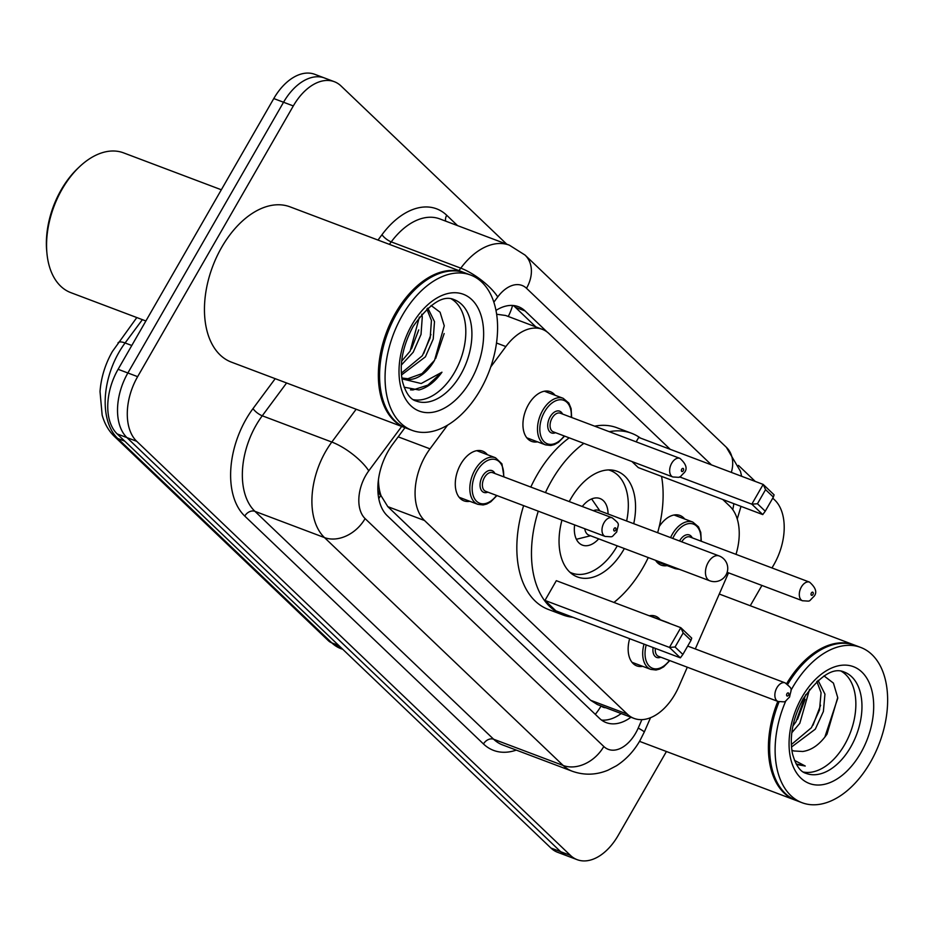 <?xml version="1.0" encoding="UTF-8"?>
<svg xmlns="http://www.w3.org/2000/svg" width="934" height="934" viewBox="0 0 934 934"><rect width="100%" height="100%" fill="white"/><g stroke="black" fill="none" stroke-linecap="round" stroke-linejoin="round"><path stroke-width="1.4" d="M659.264 526.519A26.561 16.427 -69.3 0 1 679.975 515.463A26.561 16.427 -69.3 0 1 684.727 519.035M537.494 441.84A26.561 16.427 -69.3 0 1 531.563 441.373A26.561 16.427 -69.3 0 1 528.457 404.609A26.561 16.427 -69.3 0 1 550.324 391.685A26.561 16.427 -69.3 0 1 555.076 395.257M649.282 615.775A26.561 16.427 -69.3 0 1 655.528 616.183A26.561 16.427 -69.3 0 1 660.291 619.756M469.825 501.301A26.561 16.427 -69.3 0 1 463.894 500.834A26.561 16.427 -69.3 0 1 460.801 464.07A26.561 16.427 -69.3 0 1 482.656 451.145A26.561 16.427 -69.3 0 1 487.42 454.718M447.573 425.157L430.002 448.845A49.794 30.799 110.7 0 0 425.425 455.85A49.794 30.799 110.7 0 0 424.503 520.495L627.298 714.113A49.794 30.799 110.7 0 0 634.034 718.398A49.794 30.799 110.7 0 0 678.901 686.467L687.307 667.215M377.873 489.766A16.602 10.262 110.7 0 0 380.698 495.44L381.107 495.837A49.794 30.799 -69.3 0 1 378.468 479.983A16.602 10.262 110.7 0 0 378.375 480.309M670.227 449.324L549.017 333.601A49.794 30.799 110.7 0 0 542.28 329.317L505.644 315.482L496.631 314.244M381.107 495.837L387.808 506.648L590.603 700.266L597.41 704.563L634.034 718.398M542.28 329.317A49.794 30.799 110.7 0 0 505.866 346.549L490.724 366.969M736.004 554.364A49.794 30.799 110.7 0 0 729.804 506.205L722.776 499.492M695.293 648.943L728.532 572.834M667.145 565.619A26.561 16.427 -69.3 0 1 661.214 565.152A26.561 16.427 -69.3 0 1 655.563 560.33M642.697 666.339A26.561 16.427 -69.3 0 1 636.766 665.872A26.561 16.427 -69.3 0 1 629.644 638.693M404.971 427.679L392.794 444.105A49.794 30.799 110.7 0 0 388.205 451.11A49.794 30.799 110.7 0 0 387.283 515.755L599.465 718.328A49.794 30.799 110.7 0 0 606.201 722.612A49.794 30.799 110.7 0 0 630.952 717.242M666.432 751.508L618.18 835.44A49.794 30.799 -69.3 0 1 577.177 859.677A49.794 30.799 -69.3 0 1 570.452 855.392L136.714 441.303A49.794 30.799 -69.3 0 1 137.637 376.659L293.311 105.939A49.794 30.799 -69.3 0 1 334.302 81.69A49.794 30.799 -69.3 0 1 341.038 85.975L506.753 244.194M772.757 498.149L774.776 500.064A49.794 30.799 -69.3 0 1 773.854 564.708L771.986 567.942M761.934 585.443L750.259 605.734M738.455 465.389L755.244 481.419M577.177 859.677L557.656 852.31A49.794 30.799 -69.3 0 1 550.92 848.025L117.182 433.936A49.794 30.799 -69.3 0 1 118.104 369.292L273.779 98.56L283.551 102.25A49.794 30.799 -69.3 0 1 324.542 78.001A49.794 30.799 -69.3 0 0 283.551 102.25L127.876 372.97L283.551 102.25L293.311 105.939M117.182 433.936L126.954 437.614A49.794 30.799 -69.3 0 1 127.876 372.97A49.794 30.799 -69.3 0 0 126.954 437.614L560.68 851.715L126.954 437.614L136.714 441.303M567.417 855.999A49.794 30.799 -69.3 0 1 560.68 851.715A49.794 30.799 -69.3 0 0 567.417 855.999M547.091 331.967L525.083 310.952A49.794 30.799 110.7 0 0 518.347 306.667A49.794 30.799 110.7 0 0 495.977 310.415M621.192 713.553A49.794 30.799 -69.3 0 1 601.578 720.091M513.21 305.5A49.794 30.799 -69.3 0 1 515.323 307.274L535.882 326.9M273.779 98.56A49.794 30.799 -69.3 0 1 314.781 74.323L334.302 81.69M145.891 320.981L70.809 292.634A74.697 46.186 -69.3 0 1 46.91 253.032L46.7 250.767A71.369 44.143 -69.3 0 1 61.212 189.8A71.369 44.143 -69.3 0 1 77.814 168.353L79.472 166.789A74.697 46.186 -69.3 0 1 123.58 152.872L221.335 189.777M46.91 253.032A74.697 46.186 -69.3 0 1 62.088 189.24A74.697 46.186 -69.3 0 1 79.472 166.789M405.916 428.017A82.998 51.323 -69.3 0 1 405.298 427.795A82.998 51.323 -69.3 0 1 395.607 312.913A82.998 51.323 -69.3 0 1 463.929 272.506A82.998 51.323 -69.3 0 1 464.537 272.74M405.298 427.795L231.398 362.135A82.998 51.323 -69.3 0 1 221.708 247.253A82.998 51.323 -69.3 0 1 290.03 206.846L463.929 272.506M379.94 383.967A82.169 50.81 -69.3 0 1 379.916 383.687A82.169 50.81 -69.3 0 1 396.611 313.52A82.169 50.81 -69.3 0 1 415.723 288.828A82.169 50.81 -69.3 0 1 415.934 288.629M412.011 430.329L406.523 428.262A82.998 51.323 -69.3 0 1 379.963 384.259A82.998 51.323 -69.3 0 1 396.833 313.38A82.998 51.323 -69.3 0 1 416.144 288.431A82.998 51.323 -69.3 0 1 465.155 272.973L470.643 275.04A82.998 51.323 -69.3 0 1 480.333 389.922A82.998 51.323 -69.3 0 1 412.011 430.329A82.998 51.323 -69.3 0 1 402.321 315.447A82.998 51.323 -69.3 0 1 470.643 275.04M451.402 298.95A54.125 33.472 -69.3 0 1 454.554 372.362A54.125 33.472 -69.3 0 1 413.377 399.67M426.838 308.967L431.438 320.444L430.177 337.886L422.355 355.702L401.328 373.168M427.819 308.092L434.497 321.6L433.224 339.042L425.402 356.846L401.468 375.001M419.401 317.093L410.154 351.091L401.655 361.178M421.759 314.209L422.285 316.988L421.024 334.43L413.202 352.246L401.328 365.066M401.783 377.71A37.523 23.21 -69.3 0 0 403.663 378.574A37.523 23.21 -69.3 0 0 434.555 360.302L444.257 325.814L440.089 312.236L431.064 305.476M404.118 387.201L418.992 389.968C427.387 387.715 435.046 381.796 441.957 372.211L421.199 383.524L401.959 378.854M434.555 360.302L422.016 373.6L407.831 378.725L402.472 378.06M441.957 372.211L427.889 385.112L413.003 389.945L410.47 389.875M444.164 333.555L435.676 358.528M430.936 334.477L423.709 353.484M418.736 329.877L411.509 348.884M648.266 557.563A97.101 60.045 -69.3 0 1 642.942 567.709A97.101 60.045 -69.3 0 1 613.953 602.442M572.834 617.246A97.101 60.045 -69.3 0 1 563.004 614.981A97.101 60.045 -69.3 0 1 538.264 511.178M545.456 492.592A97.101 60.045 -69.3 0 1 551.667 480.566A97.101 60.045 -69.3 0 1 583.867 443.381M563.004 614.981L548.363 609.447A97.101 60.045 -69.3 0 1 523.624 505.644M530.804 487.069A97.101 60.045 -69.3 0 1 537.027 475.032A97.101 60.045 -69.3 0 1 569.215 437.848M569.25 501.581A56.437 34.897 -69.3 0 1 570.779 498.814A56.437 34.897 -69.3 0 1 617.234 471.331A56.437 34.897 -69.3 0 1 633.731 523.694M624.344 548.538A56.437 34.897 -69.3 0 1 623.83 549.461A56.437 34.897 -69.3 0 1 577.364 576.932A56.437 34.897 -69.3 0 1 561.964 520.121M675.072 647.005L682.871 654.454L690.985 640.362L683.186 632.913L675.072 647.005L669.444 647.414L680.804 627.683L556.325 580.679L544.977 600.422L555.893 610.848L680.372 657.84L669.444 647.414L544.977 600.422M609.318 431.695A97.101 60.045 -69.3 0 1 631.606 433.294A97.101 60.045 -69.3 0 1 640.467 438.093M661.552 476.375A97.101 60.045 -69.3 0 1 657.641 532.719M765.25 511.202L773.364 497.098L765.565 489.649L757.451 503.753L765.25 511.202L762.751 514.587L751.823 504.162L763.183 484.419L638.704 437.416L636.171 441.84M631.933 461.524L638.272 467.584L762.751 514.587M594.666 426.173A97.101 60.045 -69.3 0 1 616.954 427.76L631.606 433.294M683.186 632.913L680.804 627.683L691.72 638.109L690.985 640.362M757.451 503.753L751.823 504.162L679.543 476.865M765.565 489.649L763.183 484.419L774.099 494.845L773.364 497.098M682.871 654.454L680.372 657.84M617.257 545.865A54.779 33.869 -69.3 0 1 616.942 546.413A54.779 33.869 -69.3 0 1 571.853 573.079A54.779 33.869 -69.3 0 1 569.88 572.215M608.081 514.004A24.903 15.399 110.7 0 0 599.99 498.534A24.903 15.399 110.7 0 0 582.291 506.497M608.501 469.93A54.779 33.869 -69.3 0 1 610.544 470.584A54.779 33.869 -69.3 0 1 626.632 521.02M574.632 524.896A24.903 15.399 110.7 0 0 582.407 545.129A24.903 15.399 110.7 0 0 598.694 538.86M584.766 528.726A13.274 8.208 110.7 0 0 588.945 535.17L709.758 580.785A13.274 13.274 0 0 0 723.628 558.765A13.274 13.274 0 0 0 719.145 555.94A13.274 8.208 110.7 0 0 708.217 562.408A13.274 8.208 110.7 0 0 707.972 579.652A13.274 8.208 110.7 0 0 709.758 580.785M719.145 555.94L598.332 510.326A13.274 8.208 110.7 0 0 593.464 510.723M795.966 800.403A82.998 51.323 -69.3 0 1 795.348 800.181A82.998 51.323 -69.3 0 1 777.824 701.399M769.99 756.353A82.169 50.81 -69.3 0 1 769.955 756.073A82.169 50.81 -69.3 0 1 778.933 701.761M790.946 690.378A82.998 51.323 -69.3 0 1 792.371 687.833A82.998 51.323 -69.3 0 1 860.693 647.425A82.998 51.323 -69.3 0 1 870.383 762.307A82.998 51.323 -69.3 0 1 802.061 802.715L796.574 800.636A82.998 51.323 -69.3 0 1 770.013 756.645A82.998 51.323 -69.3 0 1 779.073 701.796M802.061 802.715A82.998 51.323 -69.3 0 1 785.844 700.827M841.452 671.336A54.125 33.472 -69.3 0 1 844.605 744.748A54.125 33.472 -69.3 0 1 803.427 772.056M816.818 681.423L821.068 692.666L819.515 710.015L811.424 727.714L791.331 744.585M818.044 680.337L824.944 694.125L823.391 711.474L815.3 729.174L791.495 747.037M805.715 694.686L795.931 721.865L792.896 725.998M809.556 689.327L799.796 723.325L791.798 732.735M791.834 750.095L793.713 750.959L802.75 751.485C811.786 750.177 819.877 744.398 827.01 734.147L837.716 697.535L833.432 683.104L823.986 675.901M796.13 763.942L805.248 766.032L794.46 760.346M787.701 684.365A82.998 51.323 -69.3 0 1 806.194 660.817A82.998 51.323 -69.3 0 1 855.205 645.347L860.693 647.425M787.607 684.283A82.169 50.81 -69.3 0 1 805.773 661.214A82.169 50.81 -69.3 0 1 805.984 661.015M786.65 683.606A82.998 51.323 -69.3 0 1 853.98 644.892A82.998 51.323 -69.3 0 1 854.587 645.125M805.248 766.032L797.823 764.701M837.763 698.223L824.815 737.171M820.601 705.24L812.989 725.228M805.108 699.391L797.496 719.378M398.176 436.832L430.002 448.845M380.698 495.44A49.794 37.85 133.7 0 1 378.772 498.569M601.286 706.034A16.602 10.262 110.7 0 0 605.781 707.727M512.568 305.453A49.794 37.85 133.7 0 1 508.259 316.474M601.087 705.964A49.794 37.85 133.7 0 1 595.297 714.347M387.808 506.648L424.503 520.495M496.491 343.012L505.866 346.549M590.603 700.266L627.298 714.113M401.702 426.441L368.767 470.841A33.192 20.525 110.7 0 0 365.719 475.511A33.192 20.525 110.7 0 0 365.101 518.603L603.808 746.5A33.192 20.525 110.7 0 0 635.634 733.19A33.192 20.525 110.7 0 0 638.214 728.076L641.891 719.635M603.808 746.5A33.192 25.23 -46.3 0 1 563.19 765.483L324.483 537.587A66.396 41.061 -69.3 0 1 325.709 451.391A66.396 41.061 -69.3 0 1 331.815 442.051L262.256 415.793A66.396 41.061 110.7 0 0 256.149 425.133A66.396 41.061 110.7 0 0 254.924 511.33L493.631 739.226A66.396 41.061 110.7 0 0 502.609 744.935L572.168 771.204A66.396 41.061 -69.3 0 1 563.19 765.483L493.631 739.226A8.301 6.304 133.7 0 0 483.473 743.966L244.766 516.07A8.301 6.304 133.7 0 1 254.924 511.33L324.483 537.587A33.192 25.23 -46.3 0 0 365.101 518.603M572.168 771.204C584.124 775.465 596.09 775.127 608.046 770.165L616.452 765.775C626.13 759.494 633.976 751.076 640 740.534L644.226 732.151A33.192 2.137 -156.4 0 0 638.214 728.076M244.766 516.07A74.697 46.186 -69.3 0 1 246.144 419.109A74.697 46.186 -69.3 0 1 253.021 408.59L275.203 378.679M378.001 240.061L381.994 234.691A74.697 46.186 -69.3 0 1 446.721 215.264L457.555 225.619M516.304 750.107A74.697 46.186 -69.3 0 1 483.473 743.966M137.637 376.659L118.104 369.292M570.452 855.392L550.92 848.025M458.956 270.627L460.789 268.151L391.229 241.883L389.396 244.369M711.498 464.91L526.507 288.291A33.192 20.525 110.7 0 0 497.752 296.93A33.192 10.904 -143.4 0 0 460.789 268.151A66.396 41.061 -69.3 0 1 509.345 245.163L439.786 218.906A66.396 41.061 110.7 0 0 391.229 241.883A8.301 2.72 36.6 0 1 381.994 234.691M368.767 470.841A33.192 10.904 -143.4 0 0 331.815 442.051L356.158 409.244M286.598 382.975L262.256 415.793A8.301 2.72 36.6 0 1 253.021 408.59M497.752 296.93L493.841 302.196M732.746 509.614A33.192 20.525 110.7 0 0 733.809 503.659M445.681 221.136A8.301 6.304 133.7 0 1 446.721 215.264M731.322 472.394A33.192 25.23 -46.3 0 0 726.325 447.246L525.025 255.064L509.345 245.163M526.507 288.291A33.192 25.23 -46.3 0 0 525.025 255.064M515.323 307.274L525.083 310.952M142.377 319.65L125.086 342.965A66.396 41.061 110.7 0 0 118.98 352.305A66.396 41.061 110.7 0 0 117.754 438.501A16.602 12.621 133.7 0 1 114.392 436.411C108.636 430.831 104.55 423.721 102.145 415.058L100.02 391.544C101.094 377.476 105.215 364.12 112.395 351.488L136.808 317.548M118.023 342.86A16.602 5.452 -143.4 0 1 125.086 342.965L131.787 345.498M124.736 441.14L117.754 438.501L331.815 642.872A66.396 41.061 110.7 0 0 340.793 648.581L328.453 640.771A16.602 12.621 -46.3 0 0 331.815 642.872L338.797 645.499M460.66 374.662A54.125 33.472 -69.3 0 1 416.109 401.013C410.201 399.437 405.636 392.91 402.449 381.422C399.157 364.26 402.706 345.954 413.085 326.515C429.547 303.492 443.3 294.572 454.344 299.744A54.125 33.472 -69.3 0 1 460.66 374.662M470.666 380.698A62.426 38.598 -69.3 0 1 410.832 405.718A62.426 38.598 -69.3 0 1 411.987 324.682A62.426 38.598 -69.3 0 1 471.822 299.662A62.426 38.598 -69.3 0 1 470.666 380.698M850.711 747.048A54.125 33.472 -69.3 0 1 806.159 773.399C800.24 771.823 795.686 765.296 792.499 753.808C789.207 736.634 792.756 718.339 803.135 698.901C819.585 675.877 833.338 666.958 844.394 672.13A54.125 33.472 -69.3 0 1 850.711 747.048M860.716 753.073A62.426 38.598 -69.3 0 1 800.882 778.092A62.426 38.598 -69.3 0 1 802.037 697.068A62.426 38.598 -69.3 0 1 861.872 672.048A62.426 38.598 -69.3 0 1 860.716 753.073M459.131 497.262L477.904 504.348A24.903 15.399 -69.3 0 1 474.997 469.884A24.903 15.399 -69.3 0 1 495.499 457.765L501.932 463.848L503.975 476.935M503.589 476.784A23.233 14.372 110.7 0 0 494.845 459.4A23.233 14.372 110.7 0 0 476.994 471.086A23.233 14.372 110.7 0 0 475.604 500.204A23.233 14.372 110.7 0 0 496.549 495.417M487.863 492.148A11.617 7.18 -69.3 0 1 480.601 488.692A11.617 7.18 -69.3 0 1 482.458 476.305A11.617 7.18 -69.3 0 1 494.903 473.503M612.249 517.821L492.662 472.662A9.959 6.164 110.7 0 0 484.466 477.507A9.959 6.164 110.7 0 0 485.622 491.296L605.22 536.455A9.959 6.164 -69.3 0 1 604.053 522.666A9.959 6.164 -69.3 0 1 612.249 517.821C620.62 524.955 618.413 522.76 616.709 532.018C610.474 537.867 614.339 536.84 605.22 536.455M615.611 530.185A1.658 1.027 110.7 0 0 615.646 528.025A1.658 1.027 110.7 0 0 614.058 528.691A1.658 1.027 110.7 0 0 614.023 530.851A1.658 1.027 110.7 0 0 615.611 530.185M666.643 622.336A24.903 15.399 -69.3 0 1 668.359 622.803L670.052 623.62M660.735 657.186A11.617 7.18 -69.3 0 1 653.123 647.554M655.364 648.406A9.959 6.164 110.7 0 0 658.493 656.333L778.08 701.492A9.959 6.164 -69.3 0 1 776.925 687.704A9.959 6.164 -69.3 0 1 785.12 682.859C793.48 689.992 791.285 687.798 789.58 697.056C783.346 702.905 787.21 701.878 778.08 701.492M788.483 695.223A1.658 1.027 110.7 0 0 788.518 693.063A1.658 1.027 110.7 0 0 786.93 693.729A1.658 1.027 110.7 0 0 786.895 695.888A1.658 1.027 110.7 0 0 788.483 695.223M632.003 662.299L650.776 669.386A24.903 15.399 -69.3 0 1 644.028 644.121M646.223 644.95A23.233 14.372 110.7 0 0 650.753 667.355A23.233 14.372 110.7 0 0 669.421 660.466M564.603 436.108L558.45 442.342L554.399 444.584L550.827 445.495L545.573 444.888A24.903 15.399 -69.3 0 1 542.666 410.423A24.903 15.399 -69.3 0 1 563.155 398.304L544.382 391.218M571.246 417.323A23.233 14.372 110.7 0 0 562.501 399.939A23.233 14.372 110.7 0 0 544.662 411.625A23.233 14.372 110.7 0 0 543.261 440.743A23.233 14.372 110.7 0 0 564.218 435.956M555.532 432.687A11.617 7.18 -69.3 0 1 548.27 429.231A11.617 7.18 -69.3 0 1 550.126 416.844A11.617 7.18 -69.3 0 1 562.56 414.042M560.318 413.202A9.959 6.164 110.7 0 0 552.122 418.047A9.959 6.164 110.7 0 0 553.29 431.835L672.877 476.994A9.959 6.164 -69.3 0 1 671.721 463.206A9.959 6.164 -69.3 0 1 679.917 458.361L560.318 413.202M681.715 469.23A1.658 1.027 110.7 0 0 681.692 471.39A1.658 1.027 110.7 0 0 683.279 470.724A1.658 1.027 110.7 0 0 683.314 468.564A1.658 1.027 110.7 0 0 681.715 469.23M679.473 569.355L675.224 568.666A24.903 15.399 -69.3 0 1 671.768 566.448M670.577 537.61A24.903 15.399 -69.3 0 1 672.317 534.201A24.903 15.399 -69.3 0 1 692.806 522.083L674.044 514.996M700.897 541.113A23.233 14.372 110.7 0 0 692.152 523.717A23.233 14.372 110.7 0 0 674.313 535.416A23.233 14.372 110.7 0 0 672.76 538.428M679.567 540.996A11.617 7.18 -69.3 0 1 679.777 540.623A11.617 7.18 -69.3 0 1 692.211 537.832M809.568 582.139C815.837 587.743 817.32 592.471 814.028 596.336C807.793 602.185 811.658 601.157 802.528 600.772A9.959 6.164 -69.3 0 1 801.372 586.984A9.959 6.164 -69.3 0 1 809.568 582.139L689.969 536.98A9.959 6.164 110.7 0 0 681.773 541.825A9.959 6.164 110.7 0 0 681.773 541.837M811.366 593.008A1.658 1.027 110.7 0 0 811.342 595.168A1.658 1.027 110.7 0 0 812.93 594.503A1.658 1.027 110.7 0 0 812.965 592.343A1.658 1.027 110.7 0 0 811.366 593.008M737.241 518.989L741.024 506.38M741.643 476.282L740.464 471.308L726.325 447.246M644.226 732.151L650.531 717.709M328.453 640.771L114.392 436.411M340.793 648.581L342.813 649.352M571.853 573.079L570.09 572.414M610.544 470.584L608.793 469.919M590.522 535.766L576.383 539.292M599.908 510.921L591.631 498.931M795.348 800.181L639.521 741.351M853.98 644.892L719.273 594.036M495.499 457.765L476.725 450.678M477.904 504.348L483.158 504.955L486.742 504.045L490.794 501.791L496.946 495.569M785.12 682.859L687.693 646.071M668.359 622.803L649.597 615.716M650.776 669.386L656.03 670.005L659.602 669.083L663.665 666.841L669.818 660.607M672.877 476.994C682.007 477.379 678.142 478.406 684.377 472.557C687.669 468.693 686.186 463.964 679.917 458.361M545.573 444.888L526.799 437.801M571.643 417.475L571.118 408.625L568.841 403.079L563.155 398.304M802.528 600.772L727.131 572.308M675.224 568.666L656.45 561.579M701.294 541.253L700.769 532.403L698.492 526.858L692.806 522.083"/></g></svg>
